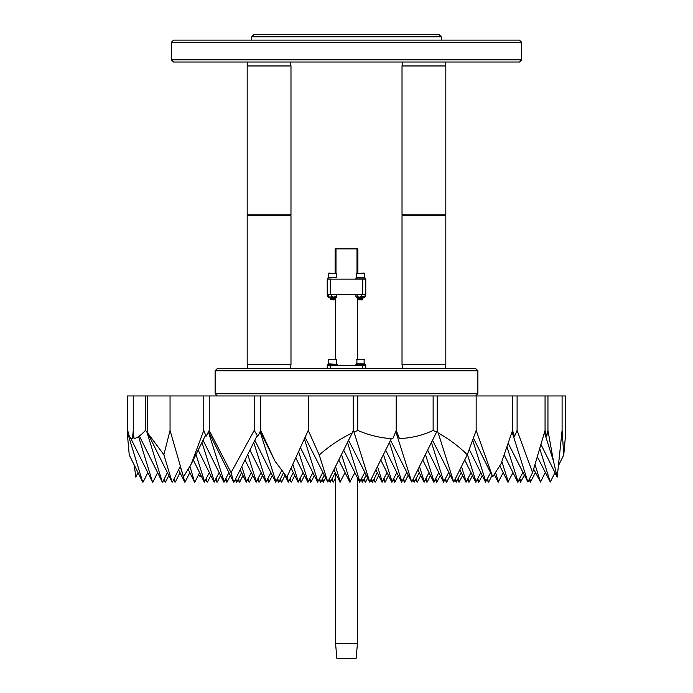 <?xml version="1.0" encoding="UTF-8"?>
<svg xmlns="http://www.w3.org/2000/svg" width="693" height="693" viewBox="0 0 693 693"><rect width="100%" height="100%" fill="white"/><g stroke="black" fill="none" stroke-linecap="round" stroke-linejoin="round"><path stroke-width="1.04" d="M498.154 482.146L503.205 472.635M495.616 472.799L498.536 482.025M498.094 482.025L494.395 474.601M507.934 482.146L512.993 472.635M501.836 461.503L508.324 482.025M507.874 482.025L499.844 465.869M517.723 482.146L522.782 472.635M506.964 446.768L518.113 482.025M517.662 482.025L504.157 454.859M456.176 482.146L461.235 472.635M455.466 478.551L456.566 482.025M456.115 482.025L454.92 479.634M465.965 482.146L471.015 472.635M461.443 466.519L466.346 482.025M465.904 482.025L459.814 469.793M475.745 482.146L480.803 472.635M467.411 454.435L476.134 482.025M475.684 482.025L464.708 459.953M485.533 482.146L490.592 472.635M472.652 440.055L485.923 482.025M485.472 482.025L469.248 449.385M414.197 482.146L419.256 472.635M413.487 478.551L414.587 482.025M414.137 482.025L412.941 479.634M423.986 482.146L429.036 472.635M419.464 466.519L424.367 482.025M423.925 482.025L417.836 469.793M433.766 482.146L438.825 472.635M425.45 454.487L434.156 482.025M433.705 482.025L422.73 459.953M443.555 482.146L448.614 472.635M431.427 442.455L443.944 482.025M443.494 482.025L427.624 450.103M382.008 482.146L387.066 472.635M377.486 466.519L382.397 482.025M381.947 482.025L375.857 469.793M391.796 482.146L396.846 472.635M383.472 454.487L392.177 482.025M391.736 482.025L380.752 459.953M401.576 482.146L406.635 472.635M389.449 442.455L401.966 482.025M401.516 482.025L385.646 450.103M340.029 482.146L345.088 472.635M335.507 466.519L340.419 482.025M339.968 482.025L333.879 469.793M349.818 482.146L354.868 472.635M341.493 454.487L350.199 482.025M349.757 482.025L338.773 459.953M359.598 482.146L364.657 472.635M347.479 442.455L359.988 482.025M359.537 482.025L343.667 450.103M288.262 482.146L293.321 472.635M287.032 476.914L288.652 482.025M288.201 482.025L283.177 471.907M298.051 482.146L303.11 472.635M292.905 464.527L298.44 482.025M297.99 482.025L291.164 468.303M307.839 482.146L312.898 472.635M298.674 451.819L308.229 482.025M307.779 482.025L295.85 458.047M317.628 482.146L322.678 472.635M304.409 439.024L318.009 482.025M317.567 482.025L300.511 447.73M246.284 482.146L251.342 472.635M241.77 466.519L246.673 482.025M246.223 482.025L240.142 469.793M256.072 482.146L261.131 472.635M247.748 454.487L256.462 482.025M256.012 482.025L245.036 459.953M265.861 482.146L270.92 472.635M253.733 442.455L266.251 482.025M265.8 482.025L249.93 450.103M275.649 482.146L281.895 470.235M260.1 431.652L276.031 482.025M275.589 482.025L254.825 440.263M204.305 482.146L209.364 472.635M195.989 454.487L204.695 482.025M204.244 482.025L193.269 459.953M214.094 482.146L219.153 472.635M201.966 442.455L214.483 482.025M214.033 482.025L198.163 450.103M223.882 482.146L228.941 472.635M208.428 431.947L224.272 482.025M223.822 482.025L203.058 440.263M534.97 464.483L540.514 482.025L545.183 472.635M540.514 482.025L533.61 469.04M127.538 435.654L127.538 395.946L127.642 430.422L127.642 395.946L127.824 430.422L127.824 395.946L133.255 395.946L133.255 430.422L133.255 395.946L145.4 395.946L145.4 430.422L145.4 395.946L147.211 395.946L147.211 430.422L147.211 395.946L170.054 395.946L170.054 430.422L170.054 395.946L203.768 395.946L203.768 430.422L203.768 395.946L254.192 395.946L254.192 430.422L254.192 395.946L308.246 395.946L308.246 430.422L308.246 395.946L353.265 395.946L353.265 430.422L353.265 395.946L357.735 395.946L357.735 430.422L357.735 395.946L396.214 395.946L396.214 430.422L396.214 395.946L433.134 395.946L433.134 430.422L433.134 395.946L437.222 395.946L437.222 430.422L437.222 395.946L476.16 395.946L476.16 430.422L476.16 395.946L512.551 395.946L512.551 430.422L512.551 395.946L545.062 395.946L545.062 430.422L545.062 395.946L562.101 395.946L562.101 430.422L562.101 395.946L565.462 395.946L565.462 435.828L563.764 454.963L562.101 430.422L557.207 477.122L540.964 444.464M539.734 448.605L550.303 482.025L554.972 472.635M558.74 465.055L563.764 454.963M550.303 482.025L537.292 456.756M547.946 395.946L547.946 430.422L547.946 395.946M544.447 432.553L553.43 460.958L547.946 430.422L546.716 436.347L544.585 432.068M557.207 477.122L553.43 460.958M546.716 436.347L545.062 430.422L532.579 472.617L517.099 430.422L517.099 395.946L517.099 430.422L514.518 436.33L512.162 431.592M512.049 431.912L527.901 482.025L532.579 472.617M527.901 482.025L508.168 443.251M514.518 436.33L512.551 430.422L501.039 463.764L492.688 476.853L473.388 438.028M492.688 476.853L476.16 430.422L467.299 454.729C458.705 446.249 449.012 438.998 438.219 432.986L453.733 482.025L467.299 454.729M453.733 482.025L432.519 440.263M438.219 432.986L437.222 430.422L436.581 432.085L433.134 430.422C422.687 435.369 411.469 438.08 399.48 438.556L395.868 431.289M395.772 431.505L411.755 482.025L436.581 432.085M411.755 482.025L390.54 440.263M399.48 438.556L396.214 430.422L392.81 438.721C380.76 438.063 369.066 435.299 357.735 430.422L353.993 432.111L369.811 482.146L348.562 440.263M369.776 482.025L391.346 438.643M353.993 432.111L353.265 430.422L352.226 432.908C340.228 438.782 329.236 446.136 319.239 454.963L327.798 482.025L352.226 432.908M327.798 482.025L305.145 437.378M319.239 454.963L308.246 430.422L286.919 477.122L274.896 460.958L260.213 431.427M260.689 395.946L260.689 430.422L260.689 395.946M274.896 460.958L260.689 430.422L257.839 436.347L254.192 430.422L231.081 472.617L233.671 482.146L208.576 431.678M209.234 395.946L209.234 430.422L209.234 395.946M234.061 482.025L257.25 435.386M231.081 472.617L209.234 430.422L206.081 436.33L203.768 430.422L191.372 463.764L205.613 435.126M191.372 463.764L183.48 476.853L170.054 430.422L163.877 454.729L147.67 432.986L147.211 430.422L146.925 432.085L162.327 482.146L139.388 436.001M162.716 482.025L167.385 472.635M146.925 432.085L145.4 430.422C140.861 435.369 137.075 438.08 134.044 438.556L133.255 430.422L132.484 438.721L133.792 436.088M163.877 454.729L172.115 482.146L147.67 432.986M172.505 482.025L180.336 466.276M194.525 482.146L189.943 466.311M194.464 482.025L188.175 469.386M194.906 482.025L199.575 472.635M184.736 482.146L183.48 476.845M184.676 482.025L178.586 469.793M183.454 476.749L180.215 466.519M185.126 482.025L189.795 472.635M174.948 482.146L174.238 478.551M174.887 482.025L173.7 479.634M175.338 482.025L180.007 472.635M236.495 482.146L235.785 478.551M236.434 482.025L235.248 479.634M236.885 482.025L241.554 472.635M226.715 482.146L225.996 478.551M226.654 482.025L225.459 479.634M227.096 482.025L230.353 475.485M216.926 482.146L216.216 478.551M216.866 482.025L215.67 479.634M217.316 482.025L220.565 475.485M207.138 482.146L206.427 478.551M207.077 482.025L205.89 479.634M207.528 482.025L210.785 475.485M278.473 482.146L277.763 478.551M278.413 482.025L277.226 479.634M278.863 482.025L283.532 472.635M268.693 482.146L267.974 478.551M268.633 482.025L267.437 479.634M269.075 482.025L272.332 475.485M258.905 482.146L258.194 478.551M258.844 482.025L257.649 479.634M259.295 482.025L262.543 475.485M249.116 482.146L248.406 478.551M249.056 482.025L247.869 479.634M249.506 482.025L252.754 475.485M310.663 482.146L309.953 478.551M310.603 482.025L309.416 479.634M311.053 482.025L314.31 475.485M300.883 482.146L300.164 478.551M300.823 482.025L299.627 479.634M301.264 482.025L304.522 475.485M291.095 482.146L290.384 478.551M291.034 482.025L289.839 479.634M291.484 482.025L294.733 475.485M333.073 482.146L332.363 478.551M333.012 482.025L331.817 479.634M333.463 482.025L335.551 477.815M404.409 482.146L403.698 478.551M404.348 482.025L403.161 479.634M404.799 482.025L408.047 475.485M394.62 482.146L393.91 478.551M394.56 482.025L393.373 479.634M395.01 482.025L398.267 475.485M384.832 482.146L384.121 478.551M384.771 482.025L383.584 479.634M385.221 482.025L388.478 475.485M375.052 482.146L374.333 478.551M374.991 482.025L373.796 479.634M375.433 482.025L378.69 475.485M446.387 482.146L445.677 478.551M446.327 482.025L445.131 479.634M446.777 482.025L450.026 475.485M436.599 482.146L435.888 478.551M436.538 482.025L435.351 479.634M436.988 482.025L440.246 475.485M426.81 482.146L426.1 478.551M426.749 482.025L425.563 479.634M427.2 482.025L430.457 475.485M417.03 482.146L416.311 478.551M416.969 482.025L415.774 479.634M417.411 482.025L420.668 475.485M488.366 482.146L487.655 478.551M488.305 482.025L487.11 479.634M488.756 482.025L492.004 475.485M478.577 482.146L477.867 478.551M478.516 482.025L477.33 479.634M478.967 482.025L482.215 475.485M468.789 482.146L468.078 478.551M468.728 482.025L467.541 479.634M469.178 482.025L472.435 475.485M132.484 438.721C129.92 438.063 128.37 435.299 127.824 430.422L127.538 435.828L129.236 454.963L142.697 482.025M152.486 482.025L130.327 437.465M128.43 433.662L127.659 432.111M152.547 482.146L138.557 436.581M152.928 482.025L157.597 472.635M142.758 482.146L127.607 432.908M143.148 482.025L147.817 472.635M134.26 465.055L135.793 477.122L138.028 472.635M165.099 482.025L163.912 479.634M165.159 482.146L164.449 478.551M165.549 482.025L168.806 475.485M198.605 474.601L200.312 476.853L200.996 475.485M239.267 482.025L238.08 479.634M239.328 482.146L238.617 478.551M239.717 482.025L242.974 475.485M281.245 482.025L280.059 479.634M281.306 482.146L280.596 478.551M281.696 482.025L284.953 475.485M323.224 482.025L322.037 479.634M323.284 482.146L325.511 478.326M323.674 482.025L322.574 478.551M365.202 482.025L364.007 479.634M365.263 482.146L364.553 478.551M365.653 482.025L367.489 478.326M458.939 482.025L457.752 479.634M459 482.146L462.647 475.485M459.39 482.025L458.29 478.551M530.284 482.025L529.088 479.634M530.344 482.146L535.403 472.635M530.734 482.025L529.634 478.551M520.495 482.025L519.3 479.634M520.556 482.146L524.194 475.485M520.945 482.025L519.845 478.551M355.916 365.376L355.916 364.284L363.79 364.284L363.79 365.376M365.116 365.376L365.116 364.284L363.626 364.284L363.626 365.376M356.54 363.877L364.483 363.877M356.938 359.372L364.085 359.372M364.483 359.78L356.54 359.78M327.884 364.284L327.884 365.376L327.884 364.284L337.041 364.284L337.041 365.376M337.006 364.284L337.006 365.376M328.88 359.372L336.096 359.372L328.482 359.78L328.482 363.877L336.096 364.284M215.125 393.754L477.875 393.754L477.875 370.764L215.125 370.764L215.125 393.754L217.307 395.946M171.327 42.316L173.519 40.125L519.481 40.125L521.673 42.316L171.327 42.316L171.327 59.832L521.673 59.832L519.481 62.023L173.519 62.023L171.327 59.832M251.672 36.842L253.863 34.65L439.137 34.65L441.328 36.842L251.672 36.842L251.672 40.125M358.203 299.064L358.775 298.319M358.203 297.964L359.476 297.167M361.668 299.151L358.948 299.601L362.257 298.882M331.046 299.601L330.189 298.848M331.696 298.207L330.033 297.99L334.936 297.306L330.189 297.747M334.875 297.444L333.047 297.167M330.769 299.523L330.033 298.943L334.936 298.397L333.48 298.155M333.714 299.22L330.734 299.593L334.225 298.943L333.272 298.752M330.041 299.099L334.936 298.536L333.272 298.181M334.918 298.562L334.225 299.038M334.936 298.492L334.208 297.921L334.936 297.444L332.467 297.167M334.762 298.466L332.484 298.267M334.632 299.315L333.792 299.904L330.743 299.497M330.778 299.601L334.225 298.96M330.743 298.518L334.225 297.99L330.05 298.926M331.271 297.167L332.501 297.167M328.88 273.103L336.495 273.501L328.482 273.501L328.482 277.607L336.495 277.607L327.884 278.006L327.884 279.106L327.884 278.006M362.95 298.267L358.255 298.9M359.944 299.601L358.541 299.081L362.95 298.44L362.231 297.886M358.541 297.851L362.933 297.167M358.541 297.99L362.482 297.444M362.777 298.354L360.516 298.146M361.477 299.142L362.742 299.246L361.815 299.904L358.74 299.575M359.208 299.904L358.775 299.411M358.064 298.839L358.775 299.506M359.113 299.497L362.257 298.978M359.736 298.622L358.064 297.773M359.113 298.536L362.257 297.877M360.516 298.562L359.113 298.397L362.257 297.739M358.073 296.803L358.792 297.167M362.118 298.9L360.516 298.7M362.118 297.808L360.516 297.6M356.505 277.607L364.518 277.607L364.518 273.501L356.505 273.501L356.904 278.006M356.505 273.501L364.12 273.103M362.708 279.106L365.765 279.106L365.765 294.43L362.708 294.43L362.708 279.106L327.235 279.106L327.235 294.43L362.708 294.43M363.912 297.167L356.263 297.02M336.885 294.43L336.59 297.167L329.262 297.167M330.292 294.43L330.292 279.106M364.761 297.02L361.737 296.535L361.737 294.43M361.737 296.535L359.45 297.167L357.164 296.535L356.548 297.167L355.933 296.535L355.933 294.43M364.483 297.167L365.09 296.535L365.09 294.43M365.09 296.535L363.418 297.167M357.164 296.535L357.164 294.43M356.548 297.167L355.933 296.535M359.13 299.272L358.679 299.099M355.916 279.106L355.916 278.006L365.116 278.006L365.116 279.106M364.622 297.167L365.246 296.535L365.246 294.43M328.17 296.803L328.673 297.167M327.798 296.535L327.798 294.43M330.648 294.43L332.475 294.43M336.885 296.535L336.547 297.167L336.218 296.535L334.017 297.167L331.817 296.535L329.955 297.167L328.066 296.855M329.955 297.167L328.084 296.535L328.421 297.167L328.084 294.43M336.218 296.535L336.218 294.43M331.817 296.535L331.817 294.43M359.936 299.099L358.298 298.943M330.292 368.572L330.292 365.376L327.235 365.376L327.235 368.572M362.708 368.572L362.708 365.376L330.292 365.376M365.765 368.572L365.765 365.376L362.708 365.376M335.551 359.372L335.551 297.167M357.449 359.372L357.449 297.167M477.875 370.764L475.693 368.572L217.307 368.572L215.125 370.764M290.982 364.631L247.184 364.631L247.886 368.572L247.184 364.631L247.184 215.731L290.982 215.731L290.982 364.631L290.289 368.572L290.982 364.631M290.982 215.731L247.184 215.731M262.82 214.856L247.184 214.856L247.626 215.298L247.184 214.856L247.184 65.965L290.982 65.965L290.982 214.856L262.82 214.856M445.114 368.572L445.816 364.631L402.018 364.631L402.711 368.572M445.816 215.731L402.018 215.731L445.816 215.731L445.816 364.631M402.711 62.023L402.018 65.965L445.816 65.965L445.816 214.856L445.374 215.298L445.816 214.856L402.018 214.856L402.46 215.298M357.449 477.815L357.449 643.329L335.551 643.329L335.551 473.146M357.449 643.329L356.133 658.35L336.867 658.35L335.551 643.329M362.37 482.025L361.183 479.634M362.43 482.146L366.077 475.485M320.452 482.146L319.742 478.551M320.391 482.025L319.204 479.634M330.24 482.146L335.299 472.635M329.53 478.551L330.63 482.025M330.18 482.025L328.993 479.634M371.509 478.551L372.643 482.146L372.115 482.146L370.963 479.634M372.609 482.025L377.278 472.635M362.82 482.025L361.72 478.551M320.842 482.025L324.099 475.485M335.117 273.103L335.117 248.882L357.883 248.882L357.883 273.103M357.008 273.103L357.008 248.882M335.992 248.882L335.992 273.103M364.12 364.284L364.12 359.372M356.904 359.372L356.904 364.284M337.084 364.284L337.084 365.376M336.495 359.78L336.495 363.877M328.482 359.78L328.88 364.284M441.328 36.842L441.328 40.125M521.673 42.316L521.673 59.832M330.769 298.466L330.033 299.038M330.769 297.41L330.033 297.947M334.208 296.821L334.936 297.401M336.495 273.501L336.495 277.607M362.231 297.765L362.95 297.349M362.231 298.865L362.95 298.44M328.482 273.501L328.88 278.006M334.918 297.28L334.199 296.864M334.918 298.38L334.199 297.955M330.769 297.34L330.24 297.028M330.769 298.432L330.05 298.016M333.792 299.904L334.667 299.289L334.208 299.012M330.05 297.791L330.769 297.366M361.815 299.904L362.716 299.272M358.801 297.254L358.316 296.976M362.231 297.799L362.95 297.384M358.801 298.345L358.082 297.929M362.231 298.9L362.95 298.475M358.801 299.445L358.082 299.021M362.716 299.263L362.231 298.978M290.54 215.298L290.982 214.856L290.54 215.298M247.886 62.023L247.184 65.965M290.289 62.023L290.982 65.965M402.018 215.731L402.018 364.631M402.018 65.965L402.018 214.856M445.114 62.023L445.816 65.965M475.693 395.946L477.875 393.754"/></g></svg>

